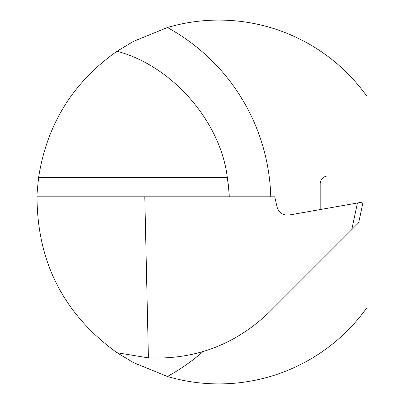 <?xml version="1.0" encoding="UTF-8"?>
<svg xmlns="http://www.w3.org/2000/svg" width="404" height="404" viewBox="0 0 404 404"><rect width="100%" height="100%" fill="white"/><g stroke="black" fill="none" stroke-linecap="round" stroke-linejoin="round"><path stroke-width="0.61" d="M202.934 351.662A198.899 198.899 0 0 1 167.413 376.483A181.906 181.906 0 0 0 366.978 307.59L366.978 227.987L353.465 227.987M320.2 209.56L320.2 183.81A7.797 7.797 0 0 1 327.998 176.013L366.978 176.013L366.978 96.41A181.906 181.906 0 0 0 167.413 27.517A198.899 198.899 0 0 1 270.761 196.804M167.413 376.483L133.461 362.62L117.008 352.722C63.908 314.312 37.244 262.337 37.022 196.804C36.759 196.576 37.294 190.092 38.627 177.346C46.94 124.25 73.068 82.224 117.008 51.278L133.487 41.37L167.413 27.517M351.758 229.694L269.342 312.105C235.552 344.587 195.238 359.848 148.409 357.888L144.794 196.804L274.725 196.804L277.114 207.156C279.038 212.893 283.017 215.524 289.047 215.054L363.08 202L358.661 222.791L351.758 229.694L357.434 202.995M117.008 51.278C171.776 65.544 220.443 121.17 227.306 177.346C228.851 190.117 229.472 196.602 229.164 196.804A157.318 157.318 0 0 0 227.306 177.346A157.318 157.318 0 0 1 229.164 196.804M37.022 196.804L144.794 196.804M148.409 357.888L117.008 352.722M38.627 177.346L227.306 177.346"/></g></svg>
